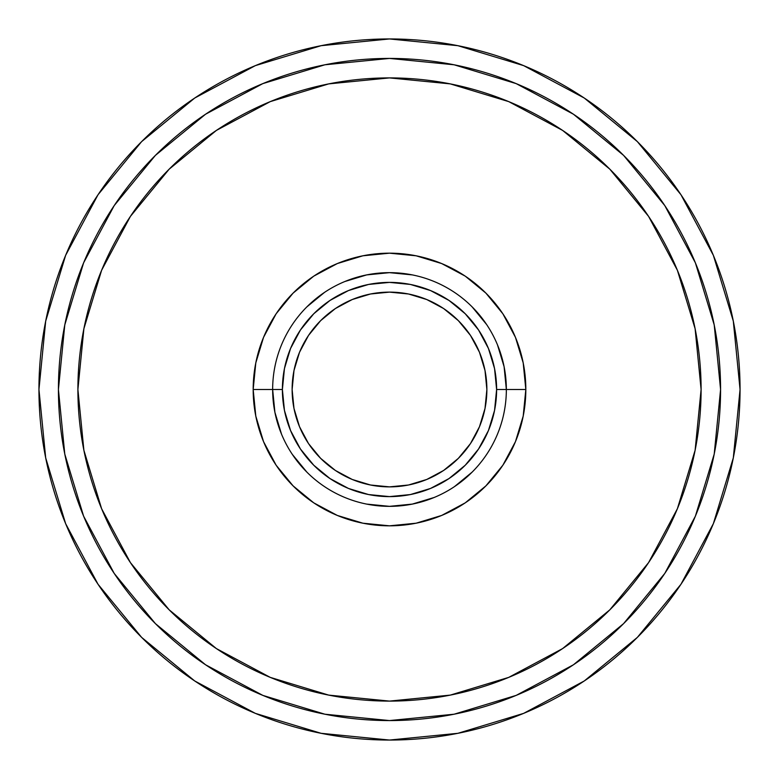<?xml version="1.0" encoding="UTF-8"?>
<svg xmlns="http://www.w3.org/2000/svg" width="779" height="779" viewBox="0 0 779 779"><rect width="100%" height="100%" fill="white"/><g stroke="black" fill="none" stroke-linecap="round" stroke-linejoin="round"><path stroke-width="1.17" d="M506.35 389.5L496.613 389.5A107.112 107.112 0 0 1 389.5 496.613A107.112 107.112 0 0 1 282.387 389.5L272.65 389.5A116.85 116.85 0 0 0 389.5 506.35A116.85 116.85 0 0 0 506.35 389.5A116.85 116.85 0 0 1 389.5 506.35A116.85 116.85 0 0 1 272.65 389.5L253.175 389.5A136.325 136.325 0 0 0 389.5 525.825A136.325 136.325 0 0 0 525.825 389.5L506.35 389.5L525.825 389.5L523.206 362.907L515.445 337.326L502.854 313.762L485.892 293.108L465.238 276.146L441.674 263.555L416.093 255.794L389.5 253.175L362.907 255.794L337.326 263.555L313.762 276.146L293.108 293.108L276.146 313.762L263.555 337.326L255.794 362.907L253.175 389.5L255.794 416.093L263.555 441.674L276.146 465.238L293.108 485.892L313.762 502.854L337.326 515.445L362.907 523.206L389.5 525.825L416.093 523.206L441.674 515.445L465.238 502.854L485.892 485.892L502.854 465.238L515.445 441.674L523.206 416.093L525.825 389.5A136.325 136.325 0 0 0 389.5 253.175A136.325 136.325 0 0 0 253.175 389.5L272.65 389.5A116.85 116.85 0 0 1 389.5 272.65A116.85 116.85 0 0 1 506.35 389.5A116.85 116.85 0 0 0 389.5 272.65A116.85 116.85 0 0 0 272.65 389.5L282.387 389.5L284.442 368.603L290.538 348.505L300.441 329.994L313.762 313.762L329.994 300.441L348.505 290.538L368.603 284.442L389.5 282.387L410.397 284.442L430.495 290.538L449.006 300.441L465.238 313.762L478.559 329.994L488.462 348.505L494.558 368.603L496.613 389.5L494.558 410.397L488.462 430.495L478.559 449.006L465.238 465.238L449.006 478.559L430.495 488.462L410.397 494.558L389.5 496.613L368.603 494.558L348.505 488.462L329.994 478.559L313.762 465.238L300.441 449.006L290.538 430.495L284.442 410.397L282.387 389.5A107.112 107.112 0 0 1 389.5 282.387A107.112 107.112 0 0 1 496.613 389.5L506.35 389.5L504.101 366.705L497.46 344.785M680.973 194.74L637.378 141.622L584.26 98.027L637.378 141.622L680.973 194.74L637.378 141.622L680.973 194.74L713.369 255.346L733.312 321.114L740.05 389.5A350.55 350.55 0 0 1 389.5 740.05A350.55 350.55 0 0 1 38.95 389.5A350.55 350.55 0 0 1 389.5 38.95A350.55 350.55 0 0 1 740.05 389.5L733.312 457.886L713.369 523.654L680.973 584.26L637.378 637.378L584.26 680.973L637.378 637.378L584.26 680.973L523.654 713.369L457.886 733.312L389.5 740.05L321.114 733.312L255.346 713.369L194.74 680.973L141.622 637.378L98.027 584.26L141.622 637.378L98.027 584.26L65.631 523.654L45.688 457.886L38.95 389.5L45.688 321.114L65.631 255.346L98.027 194.74L141.622 141.622L98.027 194.74L141.622 141.622L194.74 98.027L141.622 141.622L98.027 194.74M648.586 216.387L609.83 169.17L648.586 216.387L677.379 270.255L695.111 328.709L701.1 389.5A311.6 311.6 0 0 1 389.5 701.1A311.6 311.6 0 0 1 77.9 389.5A311.6 311.6 0 0 1 389.5 77.9A311.6 311.6 0 0 1 701.1 389.5L695.111 450.291L677.379 508.745L648.586 562.613L609.83 609.83L562.613 648.586L609.83 609.83M292.125 389.5A97.375 97.375 0 0 1 389.5 292.125A97.375 97.375 0 0 1 486.875 389.5A97.375 97.375 0 0 1 389.5 486.875A97.375 97.375 0 0 1 292.125 389.5L293.995 408.498L299.535 426.765L308.533 443.602L320.646 458.354L335.398 470.467L352.235 479.465L370.502 485.005L389.5 486.875L408.498 485.005L426.765 479.465L443.602 470.467L458.354 458.354L470.467 443.602L479.465 426.765L485.005 408.498L486.875 389.5L485.005 370.502L479.465 352.235L470.467 335.398L458.354 320.646L443.602 308.533L426.765 299.535L408.498 293.995L389.5 292.125L370.502 293.995L352.235 299.535L335.398 308.533L320.646 320.646L308.533 335.398L299.535 352.235L293.995 370.502L292.125 389.5M262.805 695.374L205.568 664.779L155.391 623.609L114.221 573.432L83.626 516.195L64.784 454.089L58.425 389.5L64.784 324.911L83.626 262.805L114.221 205.568L155.391 155.391L205.568 114.221L262.805 83.626L324.911 64.784L389.5 58.425L454.089 64.784L516.195 83.626L573.432 114.221L623.609 155.391L664.779 205.568L695.374 262.805L714.216 324.911L720.575 389.5A331.075 331.075 0 0 1 389.5 720.575A331.075 331.075 0 0 1 58.425 389.5A331.075 331.075 0 0 1 389.5 58.425A331.075 331.075 0 0 1 720.575 389.5L714.216 454.089L695.374 516.195L664.779 573.432L623.609 623.609L573.432 664.779L516.195 695.374L454.089 714.216L389.5 720.575L324.911 714.216L262.893 695.413M216.387 130.414L169.17 169.17L216.387 130.414L270.255 101.621L328.709 83.889L389.5 77.9L450.291 83.889L508.745 101.621L562.613 130.414L609.83 169.17M562.613 648.586L508.745 677.379L450.291 695.111L389.5 701.1L328.709 695.111L270.255 677.379L216.387 648.586L169.17 609.83L130.414 562.613L101.621 508.745L83.889 450.291L77.9 389.5L83.889 328.709L101.621 270.255L130.414 216.387L169.17 169.17M486.661 324.58L472.123 306.877M324.58 292.339L306.877 306.877M292.339 454.42L306.877 472.123M454.42 486.661L472.123 472.123M344.785 281.54L366.705 274.899L344.785 281.54L366.705 274.899L344.785 281.54L366.705 274.899L389.5 272.65L412.295 274.899M434.215 497.46L412.295 504.101L434.215 497.46L412.295 504.101L434.215 497.46L412.295 504.101L389.5 506.35L366.705 504.101M281.54 434.215L274.899 412.295L281.54 434.215L274.899 412.295L281.54 434.215L274.899 412.295L272.65 389.5M502.854 313.762L485.892 293.108L465.238 276.146L485.892 293.108L465.238 276.146L485.892 293.108L502.854 313.762M313.762 276.146L293.108 293.108L276.146 313.762L293.108 293.108L276.146 313.762L293.108 293.108L313.762 276.146M276.146 465.238L293.108 485.892L313.762 502.854L293.108 485.892L313.762 502.854L293.108 485.892L276.146 465.238M465.238 502.854L485.892 485.892L502.854 465.238L485.892 485.892L502.854 465.238L485.892 485.892L465.238 502.854M299.535 426.765L308.533 443.602M320.646 458.354L335.398 470.467L352.235 479.465M426.765 479.465L443.602 470.467M458.354 458.354L470.467 443.602L479.465 426.765M479.465 352.235L470.467 335.398M458.354 320.646L443.602 308.533L426.765 299.535M352.235 299.535L335.398 308.533M320.646 320.646L308.533 335.398L299.535 352.235M525.173 691.509L527.938 690.243M529.145 689.688L523.936 692.054M194.74 98.027L141.622 141.622L194.74 98.027L255.346 65.631L321.114 45.688L389.5 38.95L457.886 45.688L523.654 65.631L584.26 98.027L637.378 141.622L584.26 98.027M680.973 584.26L637.378 637.378M194.74 680.973L141.622 637.378"/></g></svg>
